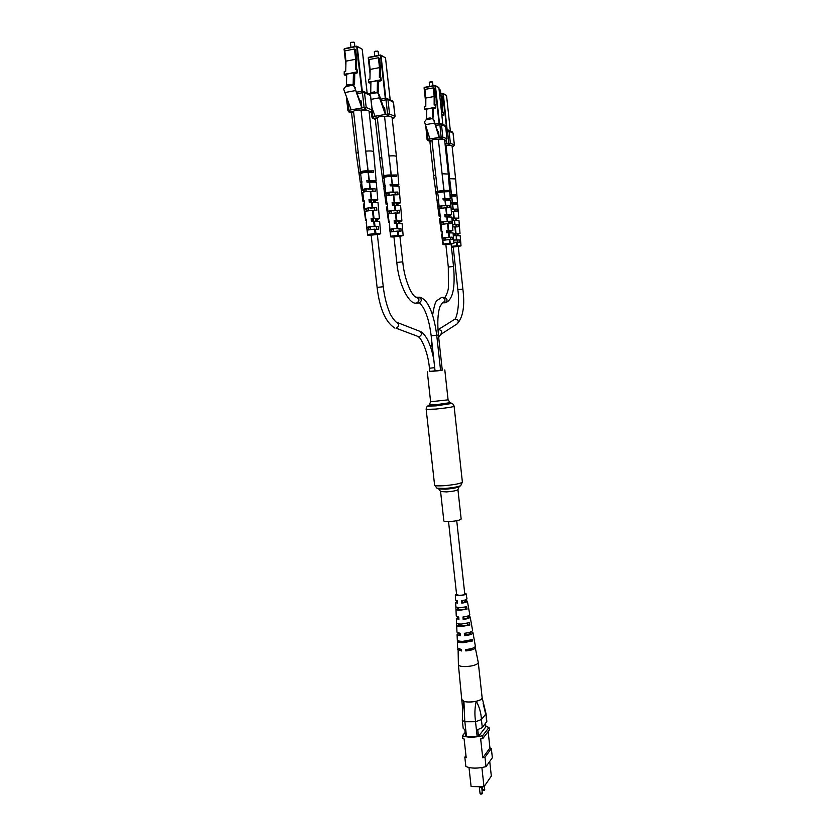 <?xml version="1.0" encoding="UTF-8"?>
<svg xmlns="http://www.w3.org/2000/svg" width="836" height="836" viewBox="0 0 836 836"><rect width="100%" height="100%" fill="white"/><g stroke="black" fill="none" stroke-linecap="round" stroke-linejoin="round"><path stroke-width="1.25" d="M449.925 521.539C446.163 521.727 444.135 521.528 443.843 520.953L440.582 491.526L446.643 491.913C453.248 491.317 457.01 490.554 457.929 489.614L461.159 519.041C460.26 520.138 456.508 520.974 449.925 521.539M442.265 370.034L429.798 371.414M451.942 203.211L453.624 203.294L453.697 203.921M434.699 367.673L429.443 368.227L429.819 371.602L435.065 371.048M368.895 181.412L371.351 181.579L371.414 182.164M444.48 199.187L446.257 199.281L446.32 199.909M440.593 370.39L442.275 370.139L438.43 335.058C437.259 322.717 437.761 313.239 439.945 306.613L442.39 302.831M416.359 303.029L418.961 302.987C422.138 300.908 422.055 298.985 418.7 297.219C420.55 296.926 422.922 298.306 425.837 301.336C431.01 308.045 434.647 319.331 436.726 335.215L431.177 335.821L435.065 371.059L436.977 370.912L440.593 370.452L436.726 335.215L438.43 335.058M391.948 185.101L394.205 185.258L394.268 185.853M468.954 649.144L466.77 649.551M482.497 789.759L482.132 787.021L480.157 787.219M488.151 731.584L489.948 747.99L491.349 748.533L492.352 757.761L486.009 766.643C477.732 768.671 471.013 768.608 465.861 766.476L464.816 757.134L465.965 755.65M489.729 761.439L491.328 776.09L483.992 786.749L471.107 786.572L468.996 767.552M485.873 726.474L489.039 727.404L489.321 730.047L482.915 738.418L480.669 738.951L482.738 757.803L484.984 757.249L486.009 766.643M464.816 757.134L466.195 757.698L464.105 738.94L462.736 738.397L462.433 735.722L465.119 732.44M485.549 723.474L485.915 726.808L478.474 736.349L466.498 736.568L465.547 736.349L464.806 729.629L463.207 728.407L462.318 720.475L464.858 721.761L466.498 736.568M477.168 736.568L475.527 721.719L464.858 721.761M486.604 722.126L485.998 713.568L486.855 721.426L482.299 727.602L477.732 729.598L478.474 736.349M485.737 714.163L481.411 719.545L482.299 727.602M489.039 727.404L482.612 735.722C474.305 737.665 467.585 737.665 462.433 735.722M482.915 738.418L482.612 735.722M489.948 747.99L482.738 757.803M491.349 748.533L484.984 757.249M483.992 786.749L481.881 767.563M462.318 720.475L462.716 709.576L463.938 701.362L462.308 699.931C462.13 703.212 478.673 702.334 481.609 698.917L482.142 697.767L485.998 713.568M475.527 721.719L475.611 721.708C474.503 714.749 474.712 707.935 476.238 701.237C471.264 702.282 467.157 702.313 463.938 701.362L464.795 721.75M485.695 714.195L483.124 703.337M482.132 697.736C482.121 699.074 480.157 700.244 476.238 701.237C479.31 706.692 481.045 712.774 481.442 719.482M475.611 721.708L481.411 719.545M458.086 648.726L458.4 664.756C458.745 665.916 460.939 666.522 464.983 666.574C470.929 666.376 475.172 665.383 477.743 663.596L478.286 662.561L475.099 646.855M463.635 616.916L463.823 618.922C466.728 618.483 468.254 617.908 468.411 617.198L467.261 616.592M466.76 649.457L466.822 650.115C470.02 649.708 472.006 649.049 472.779 648.161M465.192 633.186L465.37 635.047C468.745 634.566 470.522 633.887 470.72 633.019L469.581 632.329M462.078 600.635L462.277 602.777L466.091 601.335L465.547 600.938M467.063 609.078L460.113 610.217C457.532 610.228 456.142 609.935 455.965 609.308L455.86 606.936L459.904 607.793L466.634 606.696L467.063 609.078L465.495 609.11L465.203 607.124M465.495 609.11L460.636 609.831L455.965 609.308M469.874 625.014L461.524 626.477C458.483 626.477 456.874 626.101 456.665 625.328L456.56 622.945C456.759 623.687 458.347 624.064 461.315 624.053L469.456 622.642L469.874 625.014L467.846 625.056L467.585 623.248M467.846 625.056L462.203 625.945L456.665 625.234M457.334 639.759L457.313 639.948C457.543 640.867 459.372 641.337 462.81 641.348L472.434 639.582L472.674 640.94L470.187 640.972L470.104 640.397M470.187 640.972L463.771 642.038L459.894 641.191M456.602 594.521L459.225 595.41C462.621 595.19 464.544 594.689 465.004 593.894L464.743 593.633M463.823 618.922L463.165 619.424C467.564 618.87 469.905 618.055 470.198 616.989L467.721 616.059M463.165 619.424L462.956 616.999C467.23 616.456 469.508 615.662 469.78 614.638L467.387 601.178L465.495 600.467M466.822 650.115L465.851 650.93C471.912 650.262 475.161 649.112 475.611 647.482M465.851 650.93L465.736 649.551C471.723 648.882 474.932 647.743 475.37 646.144L472.988 632.747L471.159 631.755M465.37 635.047L464.555 635.705C469.811 635.088 472.622 634.096 472.988 632.747M464.555 635.705L464.346 633.28C469.477 632.664 472.225 631.713 472.58 630.407L470.198 616.989M462.277 602.777L461.785 603.132C465.318 602.641 467.188 601.993 467.387 601.178M461.785 603.132L461.587 600.697C464.983 600.227 466.781 599.6 466.969 598.827L466.07 593.769C465.516 594.762 463.113 595.389 458.859 595.671L455.327 594.96L456.55 594.082M464.691 593.184L466.07 593.769M472.674 640.94L462.925 642.738C459.455 642.717 457.605 642.236 457.365 641.306L457.344 640.125M457.731 649.457L461.629 650.962L461.503 649.582L457.668 648.099L457.365 641.306M458.64 633.134L457.073 634.514L460.322 635.757L460.113 633.333L456.968 632.131L456.665 625.328M458.577 617.062L456.362 618.515L458.943 619.497L458.734 617.072L456.257 616.122L455.662 602.474L457.564 603.226L457.355 600.802L455.557 600.091L455.327 594.96M457.355 601.366L455.662 602.474M458.588 623.917L458.682 625.203M457.396 607.667L457.511 609.277M460.626 649.488L461.535 649.938M460.124 633.437L459.351 634.273L460.249 634.921M458.786 617.658L458.159 618.327L458.88 618.849M457.407 601.836L457.292 600.802M459.277 641.087L457.396 641.107M350.838 42.49L353.952 42.176M354.892 46.544L354.339 42.322L351.684 42.239L350.441 42.845L350.953 47.328M353.879 72.502L356.867 71.938L357.495 72.774L354.767 73.683L353.847 72.471L353.419 72.857L353.158 84.812L351.068 85.032M364.935 110.049L362.542 110.07M356.345 69.158L356.826 59.899L355.666 49.648L354.474 49.01L355.645 59.283L345.979 61.153L345.749 71.185L344.254 71.468L344.192 74.352L347.065 73.798M352.865 111.805L351.851 112.39M354.474 49.01L344.808 50.912L345.979 61.153M356.867 71.938L356.93 69.043L355.436 69.336L355.645 59.283M346.668 75.219L344.829 75.188L344.192 74.352M353.774 85.711L354.548 83.903L354.767 73.683M357.495 72.774L356.93 69.043M353.419 72.857L346.7 74.132L353.847 72.471M346.7 74.132L346.428 85.899M346.574 85.868L346.041 86.338M352.886 84.687L351.413 85.335M366.043 188.915L366.126 189.584L363.848 189.479L368.195 188.79M368.268 207.767L368.352 208.436L365.666 208.373L370.494 207.631M370.505 226.577L370.578 227.225L368.634 227.747L368.885 229.576M376.576 229.21L376.336 226.629L369.502 226.702L367.485 227.225L370.578 227.225M375.322 171.484L373.619 151.755C373.138 150.992 370.505 150.783 365.698 151.128L361.047 110.164C357.662 109.798 355.143 110.153 353.524 111.24L360.441 171.923C362.082 171.066 364.59 170.732 367.945 170.91L365.698 151.128L368.164 170.972L373.462 170.868L373.608 172.488L368.362 172.592L369.366 180.67C373.525 180.377 375.792 180.513 376.148 181.078L373.776 182.133M373.619 151.755L369.031 111.104C368.53 110.174 365.875 109.861 361.047 110.164M366.377 210.776L366.158 209.084L368.352 208.436M363.879 191.956L363.67 190.378L366.126 189.584M361.392 173.094L361.351 172.822C363.033 171.861 366.283 171.338 371.09 171.255L371.205 172.435M373.002 191.423L372.772 188.957L368.258 189.249M374.8 210.348L374.559 207.819L370.557 208.101M372.135 221.112L371.811 218.426M373.013 220.892L372.731 218.635L373.389 218.75L373.682 221.153M373.389 218.75L377.151 218.698L376.44 219.304L377.203 219.45L379.398 218.656L378.018 202.688L372.062 202.427L372.71 207.641L376.639 207.506L376.89 210.317L373.065 210.453L374.058 218.478L379.398 218.656M370.63 202.239L370.296 199.741L371.121 199.929L371.403 202.281M371.121 199.929L375.333 199.909L374.465 200.671L375.28 200.859L377.778 199.888L376.294 182.676C375.928 182.123 373.692 181.997 369.564 182.29L370.358 188.737L375.009 188.612L375.249 191.434L370.714 191.559L371.717 199.605L377.778 199.888M364.287 201.831L362.96 201.455L361.455 190.723L363.096 189.876L362.458 189.626C364.109 188.842 366.607 188.508 369.951 188.633L369.23 182.196L367.014 182.123L366.837 180.513L368.854 181.046L368.979 182.154M368.854 181.046L373.514 181.078L372.96 182.123M377.339 234.498L371.153 235.156M376.336 226.629L378.269 226.347L378.509 229.148L375.406 229.294L375.96 233.683L380.704 233.787L377.37 234.697M380.087 226.65L380.328 229.44M378.468 207.882L378.708 210.682M372.354 190.504L372.908 190.409M375.322 171.453L376.148 181.078M375.427 202.27L375.28 200.859M377.381 221.143L377.203 219.45M380.704 233.787L379.638 221.446L374.413 221.279L375.061 226.493L378.269 226.347M371.184 235.355L367.715 235.177L368.707 234.728L367.579 234.498L367.077 230.099L374.549 229.158L375.05 233.557L367.579 234.498M374.058 218.478L371.132 218.342L371.456 221.153L373.64 221.153L374.235 226.357L366.753 227.298L367.809 227.538L366.711 228.029L367.15 230.726M366.231 222.669L367.401 232.941M366.408 220.38L365.593 220.119L366.325 219.69M371.717 199.605L368.99 199.449L369.303 202.27L371.508 202.302L372.104 207.516L364.611 208.488L365.457 208.739L364.088 209.397L364.475 212.177L364.987 211.801M364.068 203.754L363.357 204.235L365.593 220.119M362.96 201.455L364.172 200.797M361.842 193.492L362.834 192.876M361.769 183.586L360.556 184.328L361.455 190.723L363.67 190.378M362.458 189.626L361.727 183.189L360.326 182.729L362.009 181.851M360.326 182.729L359.208 174.755L360.671 173.888M359.219 174.797L358.999 173.209L361.351 172.822M360.441 171.923L358.999 173.209M358.216 152.403L356.22 153.563L351.58 112.891L353.555 111.543M365.593 191.183L366.147 191.162M374.632 202.281L374.465 200.671M376.639 221.153L376.44 219.304M365.656 191.632L366.116 190.827M372.323 190.18L372.877 190.054M368.154 210.505L368.237 209.46M366.753 227.298L366.293 219.46M373.326 218.342L372.417 210.327L364.935 211.289L365.844 219.304M364.611 208.488L364.151 200.65M371.184 199.49L370.275 191.454C366.931 191.339 364.433 191.663 362.782 192.437L363.691 200.473M361.727 183.189L362.009 181.799M369.366 180.67L366.837 180.513M369.042 180.586L368.133 172.529C364.768 172.352 362.27 172.686 360.63 173.533L361.539 181.579M373.065 210.453L372.417 210.327M373.64 221.153L374.413 221.279M374.235 226.357L375.061 226.493M371.508 202.302L372.062 202.427M372.104 207.516L372.71 207.641M375.406 229.294L374.549 229.158M375.96 233.683L375.05 233.557M371.09 171.255L373.462 170.868M372.772 188.957L375.009 188.612M374.559 207.819L376.639 207.506M364.088 209.397L366.158 209.084M366.711 228.029L368.634 227.747M370.024 202.239L369.784 199.626L368.99 199.449M371.905 221.122L371.132 218.342M372.731 218.635L371.623 218.426M350.242 84.426L351.914 85.387L345.571 86.578L346.961 85.032L350.242 84.426L351.381 85.335M366.711 110.174L364.893 109.401L364.12 107.531L361.852 107.938L361.037 100.769L360.755 102.159L360.107 101.365L354.485 87.122L361.852 107.938L351.162 109.861L343.69 89.138L345.571 86.578M365.52 110.07L361.852 110.112M351.235 112.358L353.252 111.648M354.485 87.122L353.325 85.502L355.154 87.425M353.325 85.502L351.914 85.387M369.313 93.851L370.473 95.45L364.527 92.744L363.545 91.208L356.763 92.127M369.355 93.872L362.5 91.072L362.448 92.744L357.651 93.632M374.685 51.414L377.663 51.1M378.583 55.385L378.133 51.351L375.531 51.174L374.298 51.759L374.789 56.127M377.851 80.381L380.746 79.838L381.32 80.632L378.666 81.5L377.82 80.34L377.433 80.726L377.245 92.253L375.249 92.451M388.28 116.444L386.002 116.476M380.171 77.173L380.579 68.207L379.471 58.353L378.384 57.757L379.492 67.632L370.129 69.419L369.951 79.086L368.519 79.357L368.467 82.137L371.268 81.614M376.608 118.127L375.594 118.681M378.384 57.757L369.021 59.565L370.129 69.419M380.746 79.838L380.788 77.048L379.345 77.32L379.492 67.632M370.902 82.942L369.052 82.921L368.467 82.137M377.82 93.089L378.509 91.354L378.666 81.5M381.32 80.632L380.788 77.048M377.433 80.726L370.923 81.938L377.82 80.34M370.923 81.938L370.724 93.287M376.994 92.138L375.573 92.765L374.486 91.887L371.309 92.472L369.69 94.029M389.179 192.364L389.252 192.98L387.11 192.897L391.269 192.228M391.29 210.505L391.363 211.132L388.834 211.09L393.442 210.358M393.401 228.615L393.474 229.221L391.551 229.712L391.781 231.52M399.232 231.133L399.002 228.646L392.554 228.73L390.558 229.231L393.474 229.221M398.824 184.756L396.431 156.52C395.992 155.83 393.516 155.653 388.98 155.977L384.57 116.57C381.32 116.235 378.907 116.58 377.297 117.604L383.86 175.999C385.48 175.194 387.894 174.87 391.112 175.027L388.98 155.977L391.3 175.079L396.358 174.975L396.483 176.521L391.499 176.636L392.439 184.411L398.824 184.756L396.316 185.811M396.431 156.52L392.074 117.395C391.624 116.549 389.116 116.267 384.57 116.57M389.409 213.431L389.189 211.748L391.363 211.132M387.026 195.321L386.828 193.743L389.252 192.98M384.654 177.18L384.612 176.835C386.326 175.926 389.471 175.424 394.049 175.341L394.164 176.48M395.867 194.757L395.637 192.374L391.321 192.667M397.56 212.971L397.33 210.536L393.495 210.808M395 223.348L394.686 220.756M395.877 223.128L395.606 220.955L396.212 221.059L396.483 223.369M396.212 221.059L399.775 221.007L398.991 221.582L399.692 221.707L401.897 220.944L400.59 205.572L395 205.342L395.606 210.379L399.347 210.233L399.577 212.94L395.94 213.086L396.891 220.798L401.897 220.944M393.62 205.175L393.307 202.772L394.059 202.939L394.331 205.207M394.059 202.939L398.051 202.918L397.11 203.639L397.863 203.806L400.371 202.876L398.96 186.303L392.627 185.968L393.39 192.175L397.811 192.05L398.04 194.757L393.714 194.892L394.665 202.636L400.371 202.876M386.127 196.126L385.051 196.753L384.675 194.067L386.347 193.262L385.783 193.043C387.402 192.29 389.816 191.977 393.014 192.081L392.324 185.885L390.245 185.822L390.067 184.265L391.906 184.766L392.032 185.832M391.906 184.766L396.327 184.777L395.219 185.655L395.783 185.811M399.901 236.191L393.944 236.839M399.002 228.646L400.883 228.374L401.113 231.07L398.166 231.206L398.678 235.449L403.14 235.522L399.921 236.389M402.544 228.656L402.774 231.342M401.019 210.588L401.249 213.284M399.483 192.479L399.712 195.175M395.167 193.816L395.762 193.712M397.999 205.196L397.863 203.806M399.859 223.369L399.692 221.707M403.14 235.522L402.126 223.63L397.215 223.505L397.831 228.51L400.883 228.374M393.965 237.037L390.631 236.881L391.656 236.442L390.631 236.233L390.161 232L397.382 231.081L397.852 235.324L390.631 236.233M396.891 220.798L394.143 220.683L394.446 223.379L396.515 223.379L397.079 228.385L389.858 229.304L390.809 229.524L389.68 229.984L390.213 232.523M389.346 224.79L390.631 236.881M389.555 222.637L388.615 222.386L389.482 221.937M394.665 202.636L392.105 202.5L392.418 205.207L394.487 205.238L395.052 210.254L387.82 211.194L388.573 211.424L387.172 212.051L387.549 214.716L388.176 214.34M387.298 206.596L386.483 207.088L388.615 222.386M387.549 204.768L386.117 204.412L387.434 203.754M385.124 187.201L383.818 187.933L384.675 194.067L386.828 193.743M385.783 193.043L385.082 186.846L383.609 186.397L385.386 185.519M383.86 175.999L382.324 177.18L382.543 178.737L384.069 177.859M381.749 157.189L379.701 158.317L382.324 177.201L384.612 176.835M379.701 158.317L375.291 119.182L377.329 117.866M388.583 194.485L389.189 194.464M397.278 205.217L397.11 203.639M399.19 223.379L398.991 221.582M388.646 195.007L388.541 194.161L389.158 194.151M395.125 193.513L395.731 193.377M391.029 213.17L391.164 212.093M389.858 229.304L389.461 221.759M396.212 220.673L395.355 212.961L388.123 213.901L388.991 221.603M387.82 211.194L387.423 203.66M394.184 202.531L393.317 194.788L386.086 195.749L386.953 203.472M385.082 186.846L385.386 185.508M392.439 184.411L390.067 184.265M392.147 184.328L391.279 176.574C388.071 176.427 385.657 176.751 384.037 177.556L384.905 185.299M395.94 213.086L395.355 212.961M396.515 223.379L397.215 223.505M397.079 228.385L397.831 228.51M395.052 210.254L395.606 210.379M398.166 231.206L397.382 231.081M398.678 235.449L397.852 235.324M394.049 175.341L396.358 174.975M395.637 192.374L397.811 192.05M397.33 210.536L399.347 210.233M387.172 212.051L389.189 211.748M389.68 229.984L391.551 229.712M393.066 205.175L392.836 202.667L392.105 202.5M394.853 223.358L394.143 220.683M395.606 220.955L394.592 220.767M389.963 116.559L388.301 115.849L387.59 114.041L385.386 114.438L384.612 107.541L384.361 108.889L383.766 108.126L379.199 94.771L378.593 94.489L379.492 97.812L385.386 114.438L375.03 116.267L371.947 107.76M388.834 116.465L385.333 116.507M375.009 118.649L377.005 117.98M378.593 94.489L378.071 93.204L379.199 94.771M374.486 91.887L376.106 92.827L369.972 93.945M377.485 92.932L376.106 92.827M392.303 100.801L393.411 102.326L386.033 98.199L380.631 99.181M392.345 100.822L386.033 98.199L386.002 99.829L381.477 100.644M429.265 82.336L430.456 81.646L432.536 81.959L429.265 82.336L429.662 86.401M432.996 85.794L432.536 81.959M432.849 107.739L435.431 107.28L435.87 107.959L433.476 108.68L432.536 108.063L432.505 118.221L430.78 118.388M441.544 139.121L439.59 139.173M434.772 104.949L434.992 96.955L434.062 88.344L433.236 87.884L434.166 96.516L425.837 98.011L425.796 106.538L424.521 106.757L424.5 109.213L427.008 108.764M431.24 140.563L430.258 141.012M433.236 87.884L424.897 89.4L425.837 98.011M435.431 107.28L435.431 104.834L434.145 105.054L434.166 96.516M426.747 110.07L424.5 109.213M432.943 118.921L433.476 108.68M435.87 107.959L435.431 104.834M432.536 108.063L426.747 109.088L432.829 107.708M426.747 109.088L426.705 119.099M427.091 119.036L426.444 119.59M432.316 118.127L431.062 118.67M442.014 205.635L443.864 205.499M443.791 221.54L445.703 221.383M445.578 237.414L443.832 238.291L444.041 239.995M450.667 239.577L450.468 237.372L445.63 237.873M450.311 198.822L448.295 174.066L442.087 173.752L438.357 139.257C435.556 139.027 433.424 139.33 431.93 140.176L437.489 191.287L443.895 190.42L442.087 173.752L444.041 190.462L448.357 190.336L448.462 191.695L444.209 191.831L445.003 198.634L450.311 198.822L447.626 199.846M448.295 174.066L444.595 139.779C444.25 139.163 442.171 138.985 438.357 139.257M442.014 224.152L441.805 222.533L443.843 222.021M439.987 208.289L439.788 206.743L442.066 206.116M437.959 192.416L446.299 190.65L446.393 191.684M447.824 207.694L447.636 205.583L443.906 205.844M449.256 223.651L449.057 221.498L445.745 221.749M447.845 232.565L448.086 230.726L448.315 232.763M448.086 230.726L451.085 230.663L450.761 231.227L452.893 230.569L451.795 217.078L447.155 216.973L447.668 221.373L450.855 221.237L451.053 223.609L447.95 223.745L448.744 230.517L452.893 230.569M445.954 216.848L445.682 214.716L446.497 216.858M446.267 214.852L449.632 214.8L448.618 215.385L449.193 215.51L451.607 214.716L450.426 200.18L445.16 199.992L445.797 205.437L449.569 205.29L449.758 207.673L446.079 207.809L446.873 214.601L451.607 214.716M439.402 208.843L438.189 209.376L437.876 207.025L439.119 206.21L445.515 205.363L444.93 199.929L443.185 199.898L443.038 198.54L444.449 198.926L444.564 199.888M444.449 198.926L448.18 198.895L446.999 199.605L447.626 199.773M451.085 243.924L445.86 244.52M450.468 237.372L452.14 237.142L452.328 239.504L449.82 239.639L450.249 243.349L453.938 243.36L451.106 244.081M450.855 205.625L451.053 207.997M447.061 206.701L447.73 206.586M449.653 190.723L449.758 192.071M449.329 216.837L449.193 215.51M450.917 232.763L450.761 231.227M453.938 243.36L453.091 232.93L449.016 232.878L449.538 237.278L452.14 237.142M445.881 244.666L442.965 244.593L444 244.206L443.237 244.06L442.829 240.35L449.214 239.535L449.622 243.255L443.237 244.06M448.744 230.517L446.497 230.433L446.748 232.805L448.483 232.784L448.963 237.173L442.568 237.988L443.279 238.145L442.16 238.521L442.871 240.684M442.129 233.923L441.554 234.226L442.965 244.593M442.401 232.074L441.241 231.875L442.328 231.436M446.873 214.601L444.762 214.507L445.024 216.879L446.758 216.89L447.239 221.289L440.844 222.115L440.018 222.794L440.342 225.135L441.136 224.779M440.394 218.008L439.422 218.468L441.241 231.875M440.697 216.388L439.099 216.127L440.603 215.51M438.555 201.016L437.144 201.675L439.099 216.127M438.639 200.671L436.956 200.337L438.733 199.574L437.636 192.646L444.041 191.778L444.773 198.571L443.038 198.54M437.489 191.287L435.859 192.238L436.047 193.586L437.667 192.855M435.692 174.766L433.623 175.738L429.892 141.462L431.951 140.333M441.147 207.328L441.816 207.286M448.765 216.858L448.618 215.385M450.395 232.784L450.228 231.133M445.149 191.757L446.382 191.496M441.23 208.028L441.115 207.067L441.795 207.056M447.03 206.461L447.709 206.325M443.268 223.933L443.498 222.794M445.295 239.796L445.212 238.511M442.213 233.662L442.328 231.373M448.232 230.422L447.49 223.651L441.105 224.476L441.836 231.238M440.488 217.799L440.593 215.51M446.508 214.518L445.766 207.736L439.37 208.582L440.112 215.354M438.649 200.87L438.377 199.428M448.483 232.784L449.016 232.878M448.963 237.173L449.538 237.278M449.82 239.639L449.214 239.535M450.249 243.349L449.622 243.255M435.859 192.238L437.897 191.925M446.299 190.65L448.357 190.336M447.636 205.583L449.569 205.29M437.876 207.025L439.788 206.743M449.057 221.498L450.855 221.237M440.018 222.794L441.805 222.533M442.16 238.521L443.832 238.291M445.525 216.858L444.762 214.507M447.061 232.784L446.497 230.433M447.615 230.642L446.842 230.496M430.185 117.939L431.616 118.764L426.161 119.715L427.353 118.43L430.185 117.939L431.094 118.691M442.955 139.194L441.68 138.651L441.126 137.104L439.161 137.428L438.513 131.398L438.325 132.6L437.876 131.952L433.8 120.238L439.161 137.428L429.955 138.975L424.5 121.837L426.161 119.715M442.014 139.131L439.015 139.204M429.767 140.991L431.606 140.448M433.8 120.238L432.839 118.869L434.26 120.447M432.839 118.869L431.616 118.764M435.995 125.316L441.471 124.637L442.819 137.062L441.126 137.104L439.757 123.216L444.721 125.243L445.64 126.57L441.471 124.637L440.635 123.341L435.284 123.989L439.726 123.258M439.109 89.661L440.436 90.037L439.14 89.922M440.885 93.789L440.436 90.037M441.826 114.814L443.299 114.563L443.717 115.201L441.93 115.796M449.141 145.245L447.26 145.286M442.652 112.296L442.85 104.552L441.951 96.244L441.168 95.816L442.066 104.145L440.697 104.385M441.168 95.816L439.799 96.056M443.299 114.563L443.299 112.191L442.056 112.4L442.066 104.145M443.717 115.201L443.299 112.191M450.019 195.206L455.683 194.673L455.787 195.99L451.691 196.126L452.454 202.699L457.543 202.855L455.61 178.946L449.653 178.674L446.069 145.38L445.191 145.255M455.61 178.946L452.057 145.84C451.722 145.265 449.726 145.109 446.069 145.38M454.868 239.984L457.7 240.089L457.877 242.221M453.697 194.976L453.781 195.99M455.16 211.435L454.983 209.387L451.346 209.324M456.529 226.849L456.341 224.759L453.112 224.665M455.171 235.459L455.401 233.683L455.62 235.647M455.401 233.683L458.285 233.599L457.94 234.143L460.019 233.505L458.964 220.485L454.512 220.401L455.014 224.654L458.086 224.508L458.264 226.796L455.286 226.943L456.048 233.474L460.019 233.505M453.363 220.276L453.102 218.217L453.875 220.286M453.655 218.342L456.884 218.28L456.425 218.959L458.786 218.196L457.647 204.162L452.61 204.005L453.216 209.261L456.843 209.115L457.031 211.414L453.488 211.55L454.251 218.102L458.786 218.196M452.454 202.699L450.614 202.605L451.91 202.96L452.015 203.911M451.91 202.96L455.495 202.929L454.324 203.597L454.909 203.754L457.543 202.855M458.274 246.411L453.216 246.975M457.7 240.089L459.309 239.869L459.497 242.147L457.073 242.283L457.491 245.868L461.023 245.868L458.285 246.547M458.065 209.418L458.253 211.707M454.397 210.432L455.066 210.327M456.905 195.028L457.01 196.335M449.977 194.715L451.388 194.767L449.653 178.674L451.534 194.809L455.683 194.673M456.56 220.265L456.425 218.959M458.086 235.647L457.94 234.143M461.023 245.868L460.208 235.783L456.31 235.762L456.811 239.995L459.309 239.869M453.237 247.111L451.44 247.195M456.028 220.296L455.881 218.833M457.595 235.668L457.428 234.049M452.098 196.084L453.76 195.76M454.366 210.212L455.035 210.076M453.666 240.026L456.257 239.911L456.31 235.762M456.048 233.474L453.896 233.401L454.147 235.689L455.798 235.668M455.557 233.38L454.857 226.859L452.6 226.911M452.412 224.612L454.606 224.57L454.512 220.401M454.251 218.102L452.234 218.029L452.485 220.317L454.147 220.317M453.896 218.029L453.196 211.487L451.346 211.477M451.158 209.178L452.945 209.188L452.61 204.005M450.729 203.921L452.38 203.953M452.245 202.636L451.534 196.084L450.081 196.032M456.257 239.911L456.811 239.995M457.491 245.868L456.895 245.774L456.508 242.189L453.854 242.315M456.895 245.774L451.346 246.327M457.073 242.283L456.508 242.189M451.168 209.324L451.994 209.408L451.377 209.648M454.983 209.387L456.843 209.115M452.422 224.706L453.917 224.748L453.143 224.999M456.341 224.759L458.086 224.508M454.909 240.319L453.666 240.068M452.955 220.296L452.234 218.029M454.439 235.668L453.896 233.401M454.962 233.599L454.22 233.463M444.689 140.615L445.839 140.427L446.863 143.625L446.497 140.187M449.59 145.255L446.706 145.328M450.5 145.307L449.287 144.795L448.754 143.311L445.045 143.928M446.236 131.513L449.099 131.273L450.385 143.269L448.754 143.311L447.438 129.904L452.14 131.785L453.049 133.07L449.099 131.273L448.274 130.019L446.079 130.134M457.929 489.614L459.152 486.73C457.052 487.775 452.589 488.59 445.787 489.175L438.775 488.976L437.009 488.234M445.149 488.433L436.967 488.214L434.605 485.152C435.034 485.883 438.263 486.05 444.282 485.685C454.868 484.723 460.908 483.521 462.381 482.079L460.751 485.591C458.306 486.813 453.102 487.754 445.149 488.433M444.804 369.909L448.086 399.838L450.123 402.628L451.973 403.433C451.973 402.962 453.938 404.906 454.105 406.306C452.537 407.08 446.445 407.999 435.817 409.076L426.172 409.389L434.605 485.152M451.973 403.433L436.026 405.868L427.645 406.108M450.123 402.628L436.455 404.697L429.244 404.927L427.614 406.118C427.52 405.669 426.026 407.989 426.172 409.389M448.086 399.838L430.624 401.761L429.244 404.927M437.97 329.792L438.754 329.562C441.847 330.366 442.463 332.017 440.593 334.536L438.681 337.389M454.481 319.436L455.484 319.07C458.452 319.822 459.037 321.411 457.24 323.825C463.102 317.199 464.983 305.631 462.872 289.131L458.222 245.951M437.97 329.771L454.544 319.394C456.644 319.174 459.999 303.959 457.835 289.695L462.872 289.131M394.77 328.025C385.532 322.215 379.638 308.683 377.099 287.406L383.264 286.738C384.351 295.787 386.232 303.771 388.907 310.668C390.715 316.541 396.379 323.051 396.954 322.403C399.42 324.702 399.106 326.625 396.024 328.182L418.94 336.793C421.877 335.32 422.17 333.491 419.829 331.307L396.901 322.372M442.171 297.386L442.537 297.376C445.703 299.037 445.776 300.845 442.766 302.799L442.463 302.82M444.512 297.386L444.595 297.386C447.751 299.037 447.824 300.845 444.825 302.789L442.537 302.82M432.62 315.172C433.988 306.488 435.42 301.618 436.914 300.563L441.68 297.428L444.658 297.376C444.543 298.661 448.368 292.088 448.389 287.302L448.305 267.039L453.53 266.454L451.032 243.443M416.255 297.198L416.338 297.198C411.97 296.937 404.196 279.172 402.764 261.814L396.818 262.462C398.835 285.922 409.849 305.035 416.265 303.029L416.6 303.008C419.797 300.918 419.714 298.974 416.338 297.198L418.606 297.219M480.083 793.26L482.351 793.009M484.431 786.122L484.681 790.198C483.375 790.835 482.633 790.731 482.456 789.905L484.744 789.508M484.201 790.438L483.218 790.428M481.797 793.949L480.815 793.939M362.207 49.261L367.129 92.848L362.176 49.219L357.244 46.513L362.291 91.114M361.779 91.208L356.721 46.513L344.327 48.958L345.937 63.066M345.895 64.769L344.077 49.084L345.885 64.957M356.784 46.179L344.39 48.624L356.826 46.179L361.758 48.896M347.86 101.062L348.915 110.268L351.162 109.861M359.961 100.968L361.037 100.769M360.912 110.122L364.893 109.401L366.199 107.51L364.12 107.531L362.448 92.744L364.527 92.744L366.199 107.51L372.114 110.018L370.494 95.68M353.544 111.439L349.699 112.128L351.58 112.881M369.157 112.191L370.818 111.888L369.031 111.146M355.457 90.591L344.672 92.587M371.059 111.825L372.125 110.247M348.037 110.77L348.915 110.268L349.699 112.128L348.037 110.77M390.172 99.808L385.5 57.851L380.997 55.333L385.783 98.251M385.302 98.334L380.495 55.333L368.488 57.663L370.087 71.854M370.055 73.652L368.551 57.339L380.589 55.009L385.103 57.527M390.193 99.818L385.511 57.914M380.558 55.009L368.237 57.778L370.045 73.829M372.177 110.718L372.846 116.653L375.03 116.267M383.63 107.719L384.612 107.541M384.435 116.528L388.301 115.849L389.566 114.02L387.59 114.041L386.002 99.829L387.977 99.818L389.566 114.02L394.968 116.361L393.432 102.535M377.318 117.782L373.577 118.44L375.291 119.14M392.188 118.419L393.714 118.158L392.084 117.458M379.492 97.812L371.006 99.359M393.913 118.106L394.979 116.559M371.968 117.134L372.846 116.653L373.577 118.44L371.968 117.134M442.84 124.376L438.879 87.644L435.42 85.711L439.475 123.268M439.057 123.341L434.992 85.711L424.301 87.665L425.817 101.584M426.736 112.045L426.506 109.903M425.806 103.559L424.354 87.372L435.013 85.429L438.524 87.362M435.034 85.418L424.071 87.759L425.806 103.695M426.997 130.061L428.011 139.298L429.955 138.975M437.74 131.534L438.513 131.398M438.242 139.225L441.68 138.651L442.819 137.062L446.967 138.86L445.661 126.706M431.94 140.281L428.575 140.835L429.903 141.378M445.975 140.396L446.967 138.86L445.839 140.427L444.616 139.905M434.511 123.111L425.231 124.7M444.752 125.264L445.703 126.633L446.978 138.995M427.154 139.685L428.011 139.298L428.575 140.835L427.154 139.685M444.689 140.636L445.839 140.427M446.549 95.513L450.353 130.97L446.529 95.503L443.258 93.705L447.155 129.956M446.758 130.019L442.85 93.705L439.611 94.29M439.579 94.029L443.101 93.454L446.194 95.22M445.964 145.349L449.287 144.795L450.385 143.269L454.314 144.941L453.06 133.196M452.14 146.624L453.227 146.446L452.067 145.966M446.09 130.165L447.417 129.935M453.352 146.425L454.324 145.056M427.311 371.832L430.624 401.761M454.105 406.306L462.381 482.079M459.152 486.73L460.699 485.632M438.806 488.997L440.582 491.526M430.853 347.807L431.794 341.391M457.835 289.695L453.175 246.516M457.815 242.221L457.585 240.089M457.114 235.7L456.884 233.578M456.163 226.869L455.933 224.769M455.463 220.328L455.233 218.238M454.502 211.477L454.282 209.408M440.666 334.494L457.24 323.825M433.821 359.71C432.181 350.942 429.84 343.805 426.768 338.308C424.165 334.128 421.856 331.798 419.829 331.307M383.264 286.738L377.266 233.808M375.834 221.185L375.542 218.635M374.612 210.358L374.319 207.819M373.702 202.312L373.41 199.804M372.469 191.444L372.187 188.957M377.099 287.406L371.079 234.467M370.494 229.346L370.264 227.287M368.352 210.473L368.122 208.477M366.199 191.559L365.98 189.615M429.443 368.227C428.032 351.381 420.654 336.48 417.801 336.657M444.512 302.81L445.264 302.757C452.673 300.333 455.432 288.232 453.53 266.454M448.305 267.039L445.807 244.028M445.348 239.786L445.149 237.957M443.623 223.881L443.425 222.094M441.889 207.934L441.701 206.189M450.614 239.577L450.374 237.372M449.883 232.816L449.653 230.621M448.901 223.672L448.66 221.509M448.159 216.9L447.929 214.737M447.166 207.725L446.936 205.593M402.764 261.814L399.827 235.564M398.469 223.421L398.197 220.944M397.309 212.992L397.027 210.536M396.442 205.248L396.17 202.824M395.271 194.788L395 192.384M396.818 262.462L393.871 236.212M393.317 231.29L393.098 229.294M391.279 213.138L391.07 211.184M389.242 194.924L389.033 193.022M431.177 335.821C429.683 323.636 427.018 314.169 423.183 307.418C420.759 304.032 419.264 302.559 418.711 303.008M461.848 641.943L461.775 641.337M460.061 625.819L459.863 624.032M458.274 609.653L458.065 607.741M456.665 595.127L448.535 521.601M469.957 641.055L469.884 640.449M469.195 634.2L469.017 632.486M467.428 618.055L467.219 616.216M465.642 601.857L465.433 599.903M464.806 594.239L456.717 520.692M481.776 787.24L482.288 793.709C480.982 794.346 480.23 794.252 480.042 793.416L479.362 787.261M462.716 709.576L458.4 664.756M478.286 662.561L482.142 697.767M456.362 618.515L456.56 622.945M457.073 634.514L457.313 639.948M367.715 235.177L367.621 234.55M358.978 173.156L356.22 153.563M369.157 112.223L370.933 111.909L372.219 110.122L370.578 95.555L369.387 93.893M351.601 113.111L348.946 112.045L347.922 110.665L346.365 97.101M386.117 204.412L384.947 196.052M383.609 186.397L382.533 178.716M392.188 118.451L393.808 118.169L395.052 116.444L393.495 102.42L392.387 100.842M375.312 119.36L372.835 118.357L371.863 117.04L371.278 111.805M442.861 124.376L438.89 87.665M426.736 112.181L426.485 109.913M436.956 200.337L433.623 175.738M442.568 237.988L442.098 233.599M440.844 222.115L440.373 217.715M439.119 206.21L438.524 200.786M429.903 141.566L427.091 139.622L425.827 126.508M439.579 94.019L442.892 93.423M452.14 146.645L453.29 146.457L454.376 144.994L453.102 133.133L452.171 131.806"/></g></svg>
